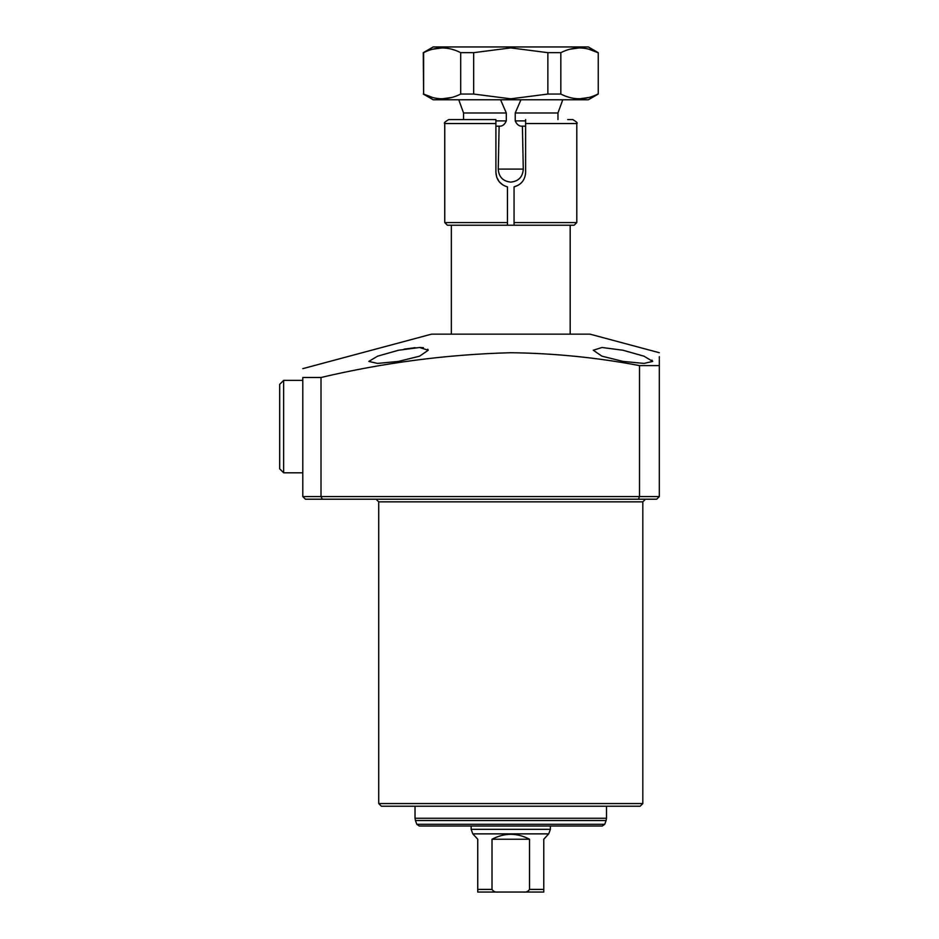 <?xml version="1.0" encoding="UTF-8"?>
<svg xmlns="http://www.w3.org/2000/svg" width="939" height="939" viewBox="0 0 939 939"><rect width="100%" height="100%" fill="white"/><g stroke="black" fill="none" stroke-linecap="round" stroke-linejoin="round"><path stroke-width="1.41" d="M642.816 803.584L640.175 806.225L381.363 806.225L378.722 803.584M623.003 361.409L601.934 356.174L593.295 350.247L601.993 347.489L623.003 350.247L643.954 356.174L652.711 361.409L644.013 363.416L623.003 361.409M398.523 361.409L377.525 363.416L368.816 361.409L377.584 356.174L398.523 350.247L419.533 347.489L428.231 350.247L419.58 356.174L398.523 361.409M652.711 361.409L651.924 360.13M302.792 368.651L431.541 334.155L589.997 334.155L659.319 352.724M302.792 496.567L639.506 496.567L639.506 365.6C596.817 357.524 553.904 353.24 510.769 352.724C447.034 354.426 383.781 362.677 321.009 377.49L321.009 496.567L322.3 499.208L305.433 499.208L302.792 496.567L302.792 377.49C302.792 365.834 302.792 365.834 302.792 377.49L321.009 377.49M639.506 365.6L659.319 365.6L659.319 359.567M659.319 358.534L659.319 356.679M659.319 365.6C659.319 348.803 659.319 348.803 659.319 365.6L659.319 496.567L656.678 499.208L322.3 499.208M510.769 806.225L637.863 806.225M641.161 499.208L656.678 499.208L659.319 496.567L639.506 496.567L638.414 499.208L645.457 499.208L641.161 499.208M510.769 499.208L527.272 499.208M428.231 350.259L427.75 349.191M423.419 347.7L419.698 347.489M415.132 347.676L404.11 349.144M520.945 99.769L515.229 112.973L515.229 120.896C516.673 124.218 518.68 125.979 521.274 126.178L522.413 126.178L523.281 169.09C522.741 176.943 518.563 181.286 510.769 182.119C502.964 181.286 498.797 176.943 498.245 169.09L499.114 126.178L500.252 126.178C502.846 125.979 504.853 124.218 506.297 120.896L506.297 112.973L500.581 99.769M451.342 334.155L451.342 225.219M570.184 334.155L570.184 225.219M463.561 119.582L463.561 112.973L458.748 99.769M515.229 112.973L557.966 112.973L562.778 99.769M557.966 119.582L557.966 112.973M522.413 126.178L525.617 126.178M495.909 126.178L499.114 126.178M507.459 225.219L447.387 225.219L444.746 222.578L507.459 222.578L507.459 225.219L514.067 225.219L514.067 222.578L576.792 222.578L574.152 225.219L514.067 225.219L572.696 225.219M463.561 112.973L506.297 112.973M488.644 892.05L532.883 892.05L488.644 892.05M471.155 826.027L471.155 829.325L550.383 829.325L550.383 826.027M550.383 829.325L548.728 833.867L472.798 833.867L471.155 829.325M472.798 833.867L477.751 839.231L477.751 892.05L477.751 889.409L492.013 889.409L492.013 839.231C504.513 832.693 517.013 832.693 529.514 839.231L529.514 889.409L543.775 889.409L543.775 839.231L548.728 833.867M492.013 889.409C493.351 891.51 495.416 892.39 498.198 892.05L477.751 892.05M543.775 889.409L543.775 892.05L523.328 892.05C526.11 892.39 528.176 891.51 529.514 889.409M498.198 892.05L523.328 892.05M543.775 892.05L543.775 891.099M492.013 839.231L529.514 839.231M464.547 826.027L500.863 826.027M590.983 826.027L581.077 826.027M430.543 826.027L420.637 826.027M602.251 826.027L419.287 826.027L416.799 824.289L604.728 824.289L602.251 826.027M423.278 94.053L433.184 99.769L588.342 99.769L598.249 94.053L598.249 52.666L588.342 46.95L433.184 46.95L423.278 52.666L423.606 94.053C435.907 100.344 448.267 100.344 460.697 94.053L460.697 52.666C448.396 46.375 436.036 46.375 423.606 52.666L423.278 52.666M432.409 49.262L442.152 47.901M451.577 49.18L454.453 50.06M588.812 49.18L597.92 52.666C585.631 46.375 573.26 46.375 560.829 52.666L560.829 94.053L547.86 94.053L547.86 52.666L510.769 47.901L473.667 52.666L460.697 52.666M473.667 52.666L473.667 94.053L510.769 98.818L547.86 94.053M473.667 94.053L460.697 94.053M451.882 97.456L442.152 98.818M432.726 97.539L423.606 94.053L423.606 52.666M589.117 97.456L579.375 98.818M569.95 97.539L567.074 96.658M560.829 94.053C573.13 100.344 585.49 100.344 597.92 94.053M560.829 52.666L547.86 52.666M569.644 49.262L579.375 47.901M567.684 119.582L572.825 119.582C576.663 121.87 577.978 123.185 576.792 123.537L525.617 123.537L525.617 172.4C525.124 179.924 521.274 184.748 514.067 186.873L514.067 222.566M514.067 222.707L514.067 225.219M507.459 222.566L507.459 186.873C500.252 184.737 496.402 179.912 495.909 172.4L496.696 177.166M496.754 177.318L499.149 181.661M499.219 181.743L502.928 185.018M514.067 186.873L518.246 185.229M448.701 119.582L495.909 119.582L495.909 123.537L444.746 123.537C443.548 123.185 444.875 121.87 448.701 119.582M495.909 172.4L495.909 123.537M525.617 123.537L525.617 119.582M283.648 472.798L279.681 468.843L279.681 384.333L283.648 380.365L283.648 472.798L302.792 472.798M378.722 501.849L378.722 803.573L642.816 803.573L642.816 501.849L378.722 501.849L376.081 499.208M498.245 169.09L523.281 169.09M515.229 120.896L525.617 120.896M495.909 120.896L506.297 120.896M415.026 806.225L415.026 818.256L606.5 818.256L606.101 820.522L415.425 820.522L416.799 824.289M642.816 501.849L645.457 499.208M606.5 818.256L606.5 806.225M604.728 824.289L606.101 820.522M415.026 818.256L415.425 820.522M598.249 52.666L598.249 94.053M576.792 222.566L576.792 123.537M444.746 222.566L444.746 123.537M302.792 380.365L283.648 380.365"/></g></svg>
